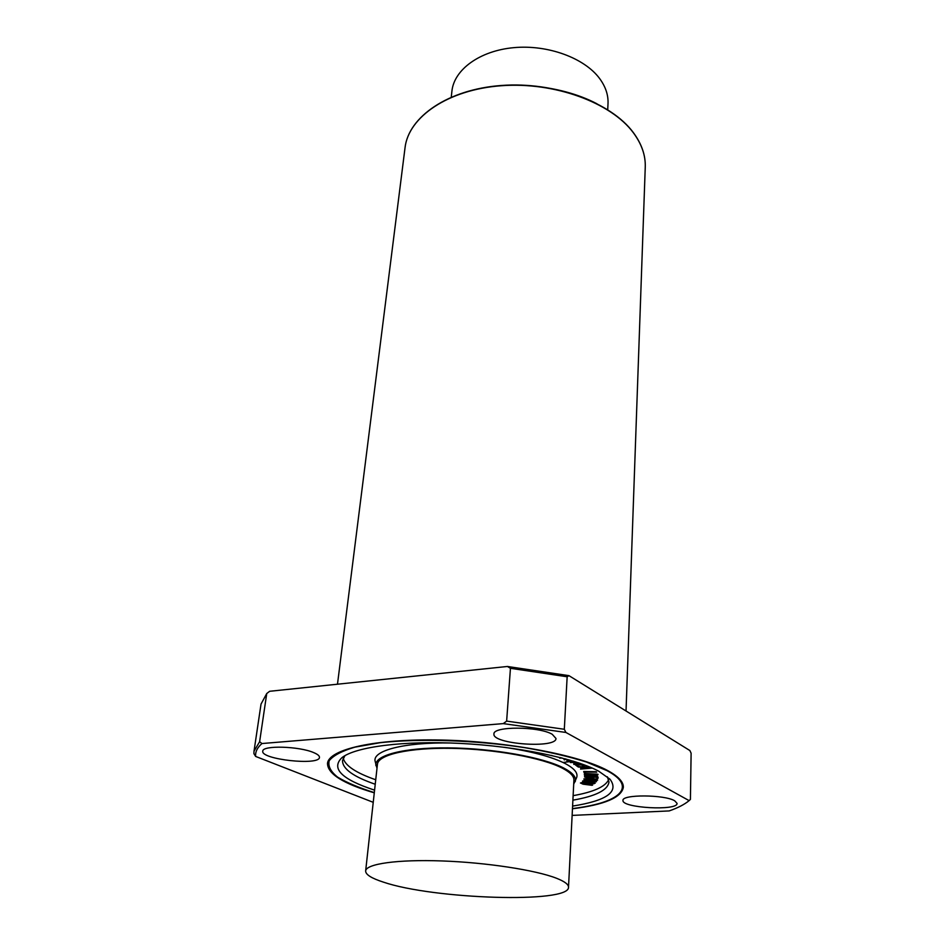 <?xml version="1.0" encoding="UTF-8"?>
<svg xmlns="http://www.w3.org/2000/svg" width="945" height="945" viewBox="0 0 945 945"><rect width="100%" height="100%" fill="white"/><g stroke="black" fill="none" stroke-linecap="round" stroke-linejoin="round"><path stroke-width="1.42" d="M690.417 799.387L689.118 800.628L565.913 732.458L564.319 729.268L567.154 676.762L568.961 675.651L689.885 750.554L691.114 753.224L690.417 799.387M572.127 815.405L669.166 810.928C677.837 807.904 684.487 804.478 689.118 800.628M259.627 741.719L266.738 693.535L269.632 691.291L507.441 666.473L510.442 668.304L506.638 721.106L503.272 723.61L261.954 743.538L259.627 741.719L254.016 751.169L253.91 753.661L255.67 756.449L373.24 802.329M565.913 732.458L503.272 723.61M261.954 743.538C257.264 747.66 255.174 751.96 255.67 756.449M572.469 808.778C604.528 804.738 621.491 797.568 623.346 787.268C623.535 781.94 618.325 776.388 607.718 770.588C579.38 755.055 507.323 741.376 441.161 740.029C374.905 738.588 328.624 749.338 327.502 763.466C327.679 773.931 343.271 783.712 374.291 792.831M313.811 752.657C317.709 754.311 319.587 755.882 319.457 757.394C319.587 765.899 260.489 759.437 262.781 751.145C262.249 745.144 299.4 746.196 313.811 752.657M552.246 734.3L555.979 738.47C556.593 748.818 491.943 744.14 493.952 733.993C492.794 726.103 538.969 726.244 552.246 734.3M674.695 800.793L677.057 803.368C677.955 811.093 621.574 808.01 622.991 800.45C621.621 794.308 664.5 794.497 674.695 800.793M564.319 729.268L506.638 721.106M567.154 676.762L510.442 668.304M266.738 693.535L261.033 704.072L254.016 751.169M568.961 675.651L507.441 666.473M593.968 783.783L581.411 783.086L591.948 785.307L583.053 784.185L580.478 782.968L594.346 783.476M581.671 783.181L592.598 785.165M580.431 783.015L582.344 782.531M582.368 782.153L593.98 783.393M596.082 781.621L583.514 781.184L595.055 783.24L583.171 781.787L582.569 781.078L584.234 780.594L596.472 781.704M583.951 781.279L595.244 783.086M582.569 781.031L584.234 780.594M584.258 780.204L596.094 781.231M591.357 767.895L585.309 768.474L584.152 767.529L591.357 767.895M584.695 767.553L588.617 767.753M592.314 768.12L580.549 769.076L584.423 768.545L583.1 767.482L578.21 766.997L591.204 767.624M580.726 768.509L583.986 768.191M576.887 765.06L578.742 766.997M578.765 766.596L590.117 767.163M584.022 764.777L582.274 764.848L584.187 766.383L581.34 764.883L576.533 765.131L578.623 766.619L577.631 766.584L575.446 764.93L583.289 764.505M582.888 764.824L584.459 766.241M575.458 764.517L582.274 764.139M568.028 760.642L570.934 761.516L567.851 760.843L569.894 760.158M570.945 761.103L572.989 761.079M574.087 761.422L570.934 761.516M574.95 761.694L567.295 761.221L566.799 760.772L569.067 759.922M566.917 760.571L568.228 759.674M566.433 759.178L564.271 759.874L565.523 758.918M563.988 759.272L565.004 758.776M562.169 758.02L559.664 758.162L561.247 757.784M559.57 757.642L560.184 757.512M552.104 755.563L551.408 755.398M580.395 763.477L577.915 762.639M581.47 763.855L573.804 764.387L578.198 763.324L576.462 762.414L570.402 762.544L576.285 762.107M573.757 763.773L575.044 764.009M575.068 763.607L576.828 763.879M576.852 763.477L577.525 763.843M577.549 763.442L578.186 763.324M570.378 762.58L575.221 761.776M596.165 772.124L584.577 772.112L584.849 773.612L583.726 771.876L596.673 772.171M584.695 772.1L585.25 773.518M583.75 771.474L596.189 771.722M597.157 774.522L586.644 774.959L597.547 776.377L584.742 775.739L596.106 776.069L584.376 774.829L595.822 774.711L584.317 773.967L598.102 774.368M591.168 774.971L597.653 775.951M584.577 775.644L587.058 775.254M584.4 774.428L587.058 774.298M585.203 773.577L597.181 774.132M597.913 778.55L596.921 778.491L597.075 777.44L592.621 776.991L593.507 777.629L592.338 778.172L588.995 778.231L584.553 776.944L587.684 776.282L585.534 777.05L589.078 777.983L592.527 777.499L591.05 776.672L598.102 777.286L597.913 778.55M596.945 778.089L597.039 777.44M584.565 776.601L586.396 775.857M585.628 776.849L586.396 777.605M586.42 777.215L592.397 777.31M591.062 776.282L591.771 776.648M591.794 776.258L598.102 777.286M585.073 779.034L596.401 779.92M594.771 780.511L584.884 779.223L591.038 779.046L595.255 779.578L596.555 780.18L594.795 780.121M597.523 780.263L590.271 780.546L583.904 779.176L591.168 778.798L597.523 780.263M583.939 778.857L591.18 778.396L596.023 779.046L597.535 780.074M343.2 758.233C345.279 765.769 356.123 772.951 375.732 779.767M573.131 795.655C593.566 792.052 605.426 786.701 608.686 779.59M573.709 784.126L576.674 777.487C578.186 773.057 574.347 768.415 565.169 763.536C551.856 756.815 531.669 751.405 504.606 747.306M451.096 743.006C404.389 742.108 372.283 750.578 375.13 761.268L376.996 768.297M573.343 761.186L563.055 762.485M607.718 109.667L608.013 103.678C608.415 95.091 605.627 86.727 599.65 78.577C584.53 58.011 547.887 44.474 513.844 47.652C479.753 50.723 454.096 69.646 451.923 91.11L451.261 97.087M383.422 882.134C371.479 878.295 365.55 874.562 365.644 870.936C366.093 863.86 397.514 859.324 442.012 860.942C486.427 862.501 535.614 870.073 556.369 878.2C564.578 881.413 568.618 884.437 568.512 887.249C569.634 903.692 433.389 899.227 383.422 882.134M568.512 887.249L573.91 780.074C574.076 776.235 570.213 772.266 562.322 768.155C542.371 757.795 494.944 749.09 451.946 748.345C408.89 747.554 378.189 754.653 377.445 764.257L365.644 870.936M572.599 806.085C606.808 800.687 619.282 791.733 610.021 779.223L598.646 771.155C574.265 758.079 517.234 746.29 460.333 743.408C403.397 740.49 355.58 746.81 341.936 757.654C330.797 768.521 341.677 779.353 374.586 790.15M344.937 755.657L342.527 760.548C342.362 768.769 353.265 776.672 375.236 784.255M572.894 800.167C595.799 796.186 607.824 790.126 608.982 781.987L607.375 776.778M575.186 781.704C576.663 777.381 572.847 772.833 563.763 768.061C542.985 757.228 492.605 748.227 448.119 747.873C403.539 747.448 373.724 755.468 375.933 765.674M626.039 711.006L645.258 167.041C645.648 155.464 641.702 144.053 633.398 132.808C611.191 102.662 554.491 81.683 501.275 85.735C447.977 89.633 408.464 117.038 405.039 147.715L337.483 684.204M623.346 786.878L621.692 791.402C619.459 794.379 615.916 797.013 611.072 799.305C601.847 803.415 588.983 806.522 572.469 808.589C619.081 803.037 638.442 787.303 606.973 770.636L586.325 761.989C568.63 756.472 547.887 751.653 524.097 747.554C474.839 740.112 419.45 738.34 379.996 742.723L354.847 747.164C341.806 751.027 333.266 755.539 329.226 760.69C327.797 766.041 330.585 771.51 337.566 777.097C346.697 782.59 358.935 787.764 374.314 792.619M596.897 103.749C559.286 83.999 503.177 79.486 462.896 92.964M327.561 763.076L328.458 767.801C330.195 771.096 333.266 774.262 337.696 777.31C346.142 782.85 358.344 787.965 374.303 792.654M405.039 147.715C408.535 116.79 448.084 89.397 501.299 85.487C554.443 81.435 611.049 102.355 633.327 132.572C641.679 143.864 645.648 155.358 645.258 167.041"/></g></svg>
